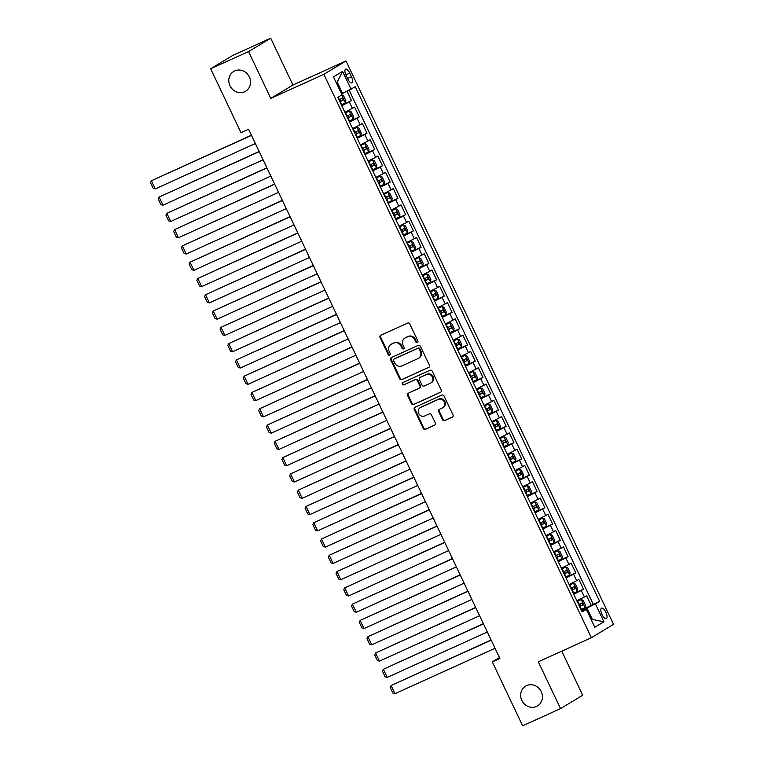 <?xml version="1.0" encoding="UTF-8"?>
<svg xmlns="http://www.w3.org/2000/svg" width="764" height="764" viewBox="0 0 764 764"><rect width="100%" height="100%" fill="white"/><g stroke="black" fill="none" stroke-linecap="round" stroke-linejoin="round"><path stroke-width="1.15" d="M417.402 342.597A1.242 1.146 -121.1 0 0 417.908 341.011L409.848 324.022A1.767 1.633 -121.1 0 0 407.604 323.105L380.806 335.253A1.767 1.633 -121.1 0 0 380.08 337.526L388.141 354.506A1.242 1.146 -121.1 0 0 389.831 355.098A1.242 1.146 -121.1 0 0 390.232 353.56L389.182 351.364A5.663 5.224 -121.1 0 1 391.521 344.096L393.746 343.074A5.663 5.224 -121.1 0 1 400.938 346.035L401.988 348.231A1.242 1.146 -121.1 0 0 403.669 348.823A1.242 1.146 -121.1 0 0 404.07 347.286L403.029 345.089A5.663 5.224 -121.1 0 1 405.359 337.812L407.594 336.8A5.663 5.224 -121.1 0 1 414.785 339.751L415.826 341.957A1.242 1.146 -121.1 0 0 417.402 342.597M526.597 685.614A11.546 10.648 -121.1 0 0 525.575 686.148A11.546 10.648 -121.1 0 0 522.127 700.989A11.546 10.648 -121.1 0 0 536.49 706.452A11.546 10.648 -121.1 0 0 537.512 705.917A11.546 10.648 -121.1 0 0 540.969 691.076A11.546 10.648 -121.1 0 0 526.597 685.614M234.72 70.909A11.546 10.648 -121.1 0 0 233.698 71.453A11.546 10.648 -121.1 0 0 230.241 86.294A11.546 10.648 -121.1 0 0 244.614 91.756A11.546 10.648 -121.1 0 0 245.636 91.222A11.546 10.648 -121.1 0 0 249.083 76.371A11.546 10.648 -121.1 0 0 234.72 70.909M605.852 612.231A5.778 2.225 65.6 0 0 601.554 608.125A5.778 2.225 65.6 0 0 602.022 614.543A5.778 2.225 65.6 0 0 606.32 618.639A5.778 2.225 65.6 0 0 605.852 612.231M442.499 419.646A1.767 1.633 -121.1 0 0 444.743 420.572L452.259 417.163A1.767 1.633 -121.1 0 0 452.995 414.89L444.037 396.029A1.767 1.633 -121.1 0 0 441.793 395.103L415.005 407.26A1.767 1.633 -121.1 0 0 414.269 409.533L423.227 428.394A1.767 1.633 -121.1 0 0 425.472 429.311L434.554 425.195A1.767 1.633 -121.1 0 0 435.279 422.922L431.45 414.852A1.767 1.633 -121.1 0 0 429.206 413.926L424.698 415.969A4.737 4.364 -121.1 0 1 420.219 407.642A4.737 4.364 -121.1 0 1 420.639 407.422L438.278 399.419A4.737 4.364 -121.1 0 1 442.757 407.747A4.737 4.364 -121.1 0 1 442.337 407.976L439.396 409.303A1.767 1.633 -121.1 0 0 438.67 411.576L442.499 419.646L443.101 419.293A1.767 1.633 -121.1 0 0 445.345 420.21L452.68 416.886M538.324 661.796L560.547 708.61L522.643 725.8L492.293 661.891L499.876 658.453L248.587 129.24L241.004 132.678L210.663 68.76L248.567 51.57L270.79 98.384L323.86 74.318L591.384 637.72L538.324 661.796M428.661 367.455A1.767 1.633 -121.1 0 0 429.387 365.182L420.429 346.321A1.767 1.633 -121.1 0 0 418.185 345.395L391.397 357.552A1.767 1.633 -121.1 0 0 390.671 359.825L399.62 378.686A1.767 1.633 -121.1 0 0 401.874 379.603L428.957 367.274M432.233 371.18L441.191 390.041A1.767 1.633 -121.1 0 1 440.465 392.314L413.668 404.462A1.767 1.633 -121.1 0 1 411.424 403.535L407.594 395.466A1.767 1.633 -121.1 0 1 408.32 393.193L419.188 388.265A1.767 1.633 -121.1 0 0 419.913 385.992L417.373 380.634A1.767 1.633 -121.1 0 0 415.129 379.718L403.812 384.846A1.242 1.146 -121.1 0 1 402.647 382.668A1.242 1.146 -121.1 0 1 402.752 382.611L429.989 370.253A1.767 1.633 -121.1 0 1 432.233 371.18M581.213 609.978L591.231 605.432L586.59 595.662L584.403 596.98L581.308 590.467L573.754 594.258M573.487 593.695L583.495 589.149L578.854 579.379L576.677 580.697L573.583 574.184L566.019 577.976M565.752 577.412L575.769 572.866L571.128 563.097L568.941 564.415L565.847 557.901L558.293 561.683M558.026 561.129L568.034 556.584L563.393 546.814L561.206 548.132L558.112 541.619L550.558 545.4M550.29 544.847L560.298 540.301L555.657 530.531L553.48 531.849L550.386 525.336L542.822 529.118M542.555 528.554L552.573 524.018L547.931 514.248L545.744 515.566L542.65 509.053L535.096 512.835M534.829 512.272L544.837 507.735L540.196 497.966L538.009 499.284L534.924 492.77L527.361 496.552M527.093 495.989L537.102 491.453L532.47 481.683L530.283 483.001L527.189 476.488L519.625 480.269M519.358 479.706L529.376 475.17L524.734 465.4L522.547 466.718L519.453 460.205L511.899 463.987M511.632 463.423L521.64 458.887L516.999 449.117L514.821 450.435L511.727 443.922L504.164 447.704M503.896 447.141L513.905 442.604L509.273 432.835L507.086 434.153L503.992 427.639L496.438 431.421M496.17 430.858L506.179 426.322L501.537 416.542L499.35 417.87L496.256 411.357L488.702 415.138M488.435 414.575L498.443 410.029L493.802 400.26L491.624 401.577L488.53 395.064L480.967 398.856M480.699 398.292L490.717 393.746L486.076 383.977L483.889 385.295L480.795 378.782L473.241 382.573M472.973 382.01L482.982 377.464L478.34 367.694L476.153 369.012L473.069 362.499L465.505 366.29M465.238 365.727L475.246 361.181L470.614 351.411L468.427 352.729L465.333 346.216L457.77 350.007M457.502 349.444L467.52 344.898L462.879 335.129L460.692 336.447L457.598 329.933L450.044 333.715M449.776 333.161L459.785 328.615L455.143 318.846L452.966 320.164L449.872 313.651L442.308 317.432M442.041 316.869L452.049 312.333L447.417 302.563L445.231 303.881L442.136 297.368L434.573 301.15M434.315 300.586L444.323 296.05L439.682 286.28L437.495 287.598L434.401 281.085L426.847 284.867M426.579 284.303L436.588 279.767L431.947 269.998L429.769 271.315L426.675 264.802L419.111 268.584M418.844 268.021L428.862 263.484L424.221 253.715L422.034 255.033L418.939 248.52L411.385 252.301M411.118 251.738L421.126 247.202L416.485 237.432L414.298 238.75L411.213 232.237L403.65 236.019M403.382 235.455L413.391 230.919L408.759 221.149L406.572 222.467L403.478 215.954L395.914 219.736M395.647 219.172L405.665 214.636L401.024 204.867L398.837 206.184L395.742 199.671L388.188 203.453M387.921 202.89L397.929 198.344L393.288 188.574L391.111 189.902L388.017 183.389L380.453 187.17M380.185 186.607L390.194 182.061L385.562 172.292L383.375 173.609L380.281 167.096L372.717 170.888M372.45 170.324L382.468 165.778L377.827 156.009L375.64 157.327L372.546 150.814L364.991 154.605M364.724 154.042L374.732 149.496L370.091 139.726L367.914 141.044L364.82 134.531L357.256 138.322M356.989 137.759L367.007 133.213L362.365 123.443L360.178 124.761L357.084 118.248L349.53 122.03M349.263 121.476L359.271 116.93L354.63 107.161L344.889 112.26M346.073 75.359L347.782 78.94A5.596 2.158 65.6 0 0 351.946 82.913A5.596 2.158 65.6 0 0 351.488 76.706L349.788 73.115A5.596 2.158 65.6 0 0 345.624 69.142A5.596 2.158 65.6 0 0 346.073 75.359M323.86 74.318L346.006 60.948L613.53 624.35L591.384 637.72M591.231 605.432L599.606 601.335L355.27 86.781L341.594 93.972M599.606 601.335L595.414 603.866L603.913 621.781L594.822 627.273L586.313 609.357L582.12 611.888L337.793 97.334L341.986 94.803L333.476 76.887L342.578 71.396L351.087 89.312M341.527 105.193L351.536 100.647L341.794 105.747M359.271 116.93L357.084 118.248M367.007 133.213L364.82 134.531M374.732 149.496L372.546 150.814M382.468 165.778L380.281 167.096M390.194 182.061L388.017 183.389M397.929 198.344L395.742 199.671M405.665 214.636L403.478 215.954M413.391 230.919L411.213 232.237M421.126 247.202L418.939 248.52M428.862 263.484L426.675 264.802M436.588 279.767L434.401 281.085M444.323 296.05L442.136 297.368M452.049 312.333L449.872 313.651M459.785 328.615L457.598 329.933M467.52 344.898L465.333 346.216M475.246 361.181L473.069 362.499M482.982 377.464L480.795 378.782M490.717 393.746L488.53 395.064M498.443 410.029L496.256 411.357M506.179 426.322L503.992 427.639M513.905 442.604L511.727 443.922M521.64 458.887L519.453 460.205M529.376 475.17L527.189 476.488M537.102 491.453L534.924 492.77M544.837 507.735L542.65 509.053M552.573 524.018L550.386 525.336M560.298 540.301L558.112 541.619M568.034 556.584L565.847 557.901M575.769 572.866L573.583 574.184M583.495 589.149L581.308 590.467M593.236 604.229L349.177 90.248M351.536 100.647L347.095 91.288M591.336 619.929L592.367 619.461L586.953 608.058L581.49 610.541M342.625 93.504L337.211 82.101L336.236 82.693M270.79 98.384L292.937 85.014L270.714 38.2L248.567 51.57M270.714 38.2L232.81 55.39L210.663 68.76M560.547 708.61L582.693 695.24L561.769 651.157M292.937 85.014L346.006 60.948M499.455 657.565L492.293 661.891M591.393 620.053L592.367 619.461L603.913 621.781M581.738 611.076L586.313 609.357M352.615 128.553L360.178 124.761M360.35 144.835L367.914 141.044M368.086 161.118L375.64 157.327M375.812 177.401L383.375 173.609M383.547 193.684L391.111 189.902M391.283 209.966L398.837 206.184M399.009 226.249L406.572 222.467M406.744 242.532L414.298 238.75M414.47 258.815L422.034 255.033M422.206 275.097L429.769 271.315M429.941 291.38L437.495 287.598M437.667 307.663L445.231 303.881M445.402 323.946L452.966 320.164M453.138 340.228L460.692 336.447M460.864 356.521L468.427 352.729M468.599 372.803L476.153 369.012M476.325 389.086L483.889 385.295M484.061 405.369L491.624 401.577M491.796 421.652L499.35 417.87M499.522 437.934L507.086 434.153M507.258 454.217L514.821 450.435M514.993 470.5L522.547 466.718M522.719 486.783L530.283 483.001M530.455 503.065L538.009 499.284M538.19 519.348L545.744 515.566M545.916 535.631L553.48 531.849M553.652 551.914L561.206 548.132M561.378 568.206L568.941 564.415M569.113 584.489L576.677 580.697M576.849 600.771L584.403 596.98M586.953 608.058L595.414 603.866M337.211 82.101L342.578 71.396M417.774 342.31A1.242 1.146 -121.1 0 1 416.428 341.594L415.377 339.397A5.663 5.224 -121.1 0 0 408.186 336.437L407.594 336.8M404.863 338.08L405.455 337.717A5.663 5.224 -121.1 0 1 405.961 337.449L408.186 336.437M391.015 344.354L391.617 343.991A5.663 5.224 -121.1 0 1 392.113 343.733L394.348 342.721A5.663 5.224 -121.1 0 1 401.539 345.672L402.58 347.868A1.242 1.146 -121.1 0 0 403.936 348.585M380.997 335.167A1.767 1.633 -121.1 0 0 380.682 337.163L388.742 354.152A1.242 1.146 -121.1 0 0 390.098 354.868M391.579 357.466A1.767 1.633 -121.1 0 0 391.263 359.462L400.221 378.323A1.767 1.633 -121.1 0 0 402.466 379.25L429.072 367.178M419.188 349.024A1.242 1.146 -121.1 0 0 417.612 348.374L394.1 359.042A1.242 1.146 -121.1 0 0 393.584 360.637L394.682 362.957A5.663 5.224 -121.1 0 0 401.874 365.908L417.956 358.622A5.663 5.224 -121.1 0 0 420.286 351.344L419.188 349.024L419.78 348.661A1.242 1.146 -121.1 0 0 418.214 348.021L417.612 348.374M394.482 358.813A1.242 1.146 -121.1 0 1 394.692 358.688L418.214 348.021M418.452 358.354L419.054 357.991A5.663 5.224 -121.1 0 0 420.888 350.982L420.286 351.344M419.78 348.661L420.888 350.982M440.876 392.037L413.668 404.462M408.511 393.107A1.767 1.633 -121.1 0 0 408.186 395.103L412.025 403.172A1.767 1.633 -121.1 0 0 414.269 404.099M419.78 387.902A1.767 1.633 -121.1 0 0 420.515 385.629L417.975 380.271A1.767 1.633 -121.1 0 0 415.721 379.355L403.812 384.846M403.01 382.487A1.242 1.146 -121.1 0 0 404.414 384.483M430.457 383.156A4.737 4.364 -121.1 0 0 432.3 376.843A4.737 4.364 -121.1 0 0 426.398 374.599L420.19 377.416A1.767 1.633 -121.1 0 0 419.455 379.689L421.995 385.046A1.767 1.633 -121.1 0 0 424.249 385.973L430.457 383.156M430.877 382.936L431.479 382.573A4.737 4.364 -121.1 0 0 427 374.236L426.398 374.599M420.486 377.244A1.767 1.633 -121.1 0 1 420.783 377.053L427 374.236M439.587 409.217A1.767 1.633 -121.1 0 0 439.262 411.213L443.101 419.293M442.757 407.747L443.349 407.393A4.737 4.364 -121.1 0 0 438.87 399.056L438.278 399.419M420.219 407.642L420.821 407.279A4.737 4.364 -121.1 0 1 421.241 407.059L438.87 399.056M415.186 407.174A1.767 1.633 -121.1 0 0 414.871 409.17L423.829 428.031A1.767 1.633 -121.1 0 0 426.073 428.957L434.964 424.918M251.413 135.18L151.406 180.762L251.499 135.362M341.871 94.87L343.504 95.615L345.815 100.504L345.395 102.853L341.384 104.888M255.367 143.508L155.273 188.909L153.172 188.307L150.47 182.606L151.406 180.762L155.273 188.909M339.913 101.793L343.294 100.113L342.358 98.164L338.987 99.845M340.181 99.148L341.107 101.106L339.875 101.707M349.119 121.17L353.13 119.136L353.551 116.787L351.23 111.897L349.263 111L345.252 113.034M349.263 111L345.213 112.948M259.139 151.463L159.141 197.045L259.225 151.644M263.093 159.791L163.009 205.191L160.908 204.59L158.196 198.888L159.141 197.045L163.009 205.191M347.649 118.076L351.02 116.395L350.093 114.447L346.722 116.128M347.916 115.431L348.842 117.389L347.61 117.99M356.845 137.453L360.856 135.419L361.286 133.07L358.965 128.18L357.046 127.302L352.987 129.317M356.989 127.282L352.939 129.231M266.875 167.746L166.877 213.328L266.961 167.927M270.828 176.073L170.735 221.474L168.634 220.872L165.931 215.171L166.877 213.328L170.735 221.474M355.384 134.359L358.755 132.678L357.829 130.73L354.448 132.411M355.642 131.714L356.568 133.671L355.336 134.273M364.581 153.745L368.592 151.702L369.012 149.352L366.691 144.463L364.724 143.565L360.713 145.599M364.724 143.565L360.675 145.513M274.61 184.028L174.603 229.611L274.696 184.21M278.564 192.356L178.47 237.757L176.369 237.155L173.657 231.454L174.603 229.611L178.47 237.757M363.11 150.651L366.491 148.961L365.555 147.013L362.184 148.693M363.377 148.006L364.304 149.954L363.072 150.556M372.316 170.028L376.327 167.984L376.748 165.635L374.427 160.755L372.507 159.867L368.449 161.882M372.46 159.848L368.401 161.796M282.336 200.311L182.338 245.893L282.422 200.502M286.29 208.639L186.206 254.04L184.095 253.438L181.393 247.737L182.338 245.893L186.206 254.04M370.846 166.934L374.217 165.253L373.29 163.295L369.919 164.976M371.113 164.289L372.039 166.237L370.798 166.838M380.042 186.311L384.053 184.267L384.483 181.918L382.162 177.038L380.243 176.15L376.174 178.165M380.185 176.131L376.136 178.079M290.072 216.594L190.064 262.176L290.158 216.785M294.025 224.922L193.932 270.322L191.831 269.721L189.128 264.019L190.064 262.176L193.932 270.322M378.572 183.217L381.952 181.536L381.026 179.578L377.645 181.259M378.839 180.571L379.765 182.52L378.533 183.121M387.778 202.594L391.789 200.55L392.209 198.201L389.888 193.321L387.969 192.433L383.91 194.448M387.921 192.413L383.872 194.362M297.798 232.877L197.8 278.459L297.893 233.068M301.751 241.204L201.667 286.605L199.566 286.003L196.854 280.312L197.8 278.459L201.667 286.605M386.307 199.499L389.678 197.819L388.752 195.861L385.381 197.542M386.574 196.854L387.501 198.802L386.269 199.404M395.513 218.876L399.515 216.842L399.944 214.483L397.624 209.603L395.704 208.715L391.646 210.73M395.656 208.696L391.598 210.644M305.533 249.159L205.535 294.751L305.619 249.351M309.487 257.487L209.393 302.888L207.292 302.286L204.59 296.594L205.535 294.751L209.393 302.888M394.043 215.782L397.414 214.101L396.487 212.144L393.116 213.825M394.3 213.137L395.236 215.085L393.995 215.696M403.239 235.159L407.25 233.125L407.68 230.766L405.359 225.886L403.43 224.998L399.371 227.013M403.382 224.979L399.333 226.927M313.269 265.442L213.261 311.034L313.355 265.633M317.222 273.77L217.129 319.171L215.028 318.569L212.325 312.877L213.261 311.034L217.129 319.171M401.768 232.065L405.149 230.384L404.223 228.426L400.842 230.107M402.036 229.42L402.962 231.368L401.73 231.979M410.975 251.442L414.986 249.408L415.406 247.049L413.085 242.169L411.166 241.281L407.107 243.296M411.118 241.262L407.069 243.21M320.995 281.735L220.997 327.317L321.09 281.916M324.948 290.053L224.864 335.453L222.763 334.861L220.051 329.16L220.997 327.317L224.864 335.453M409.504 248.348L412.875 246.667L411.949 244.709L408.578 246.39M409.771 245.702L410.698 247.66L409.466 248.262M418.701 267.725L422.712 265.691L423.141 263.341L420.821 258.452L418.844 257.544L414.842 259.588M418.844 257.544L414.795 259.493M328.73 298.017L228.732 343.599L328.816 298.199M332.684 306.335L232.59 351.736L230.489 351.144L227.787 345.443L228.732 343.599L232.59 351.736M417.239 264.63L420.611 262.95L419.684 260.992L416.304 262.673M417.497 261.985L418.424 263.943L417.192 264.545M426.436 284.007L430.447 281.973L430.867 279.624L428.556 274.734L426.579 273.827L422.568 275.871M426.579 273.827L422.53 275.775M336.466 314.3L236.458 359.882L336.552 314.481M340.419 322.628L240.326 368.019L238.225 367.427L235.513 361.725L236.458 359.882L240.326 368.019M424.965 280.913L428.346 279.232L427.41 277.275L424.039 278.965M425.233 278.268L426.159 280.226L424.927 280.827M434.172 300.29L438.183 298.256L438.603 295.907L436.282 291.017L434.315 290.11L430.304 292.154M434.315 290.11L430.256 292.058M344.192 330.583L244.193 376.165L344.277 330.764M348.145 338.91L248.061 384.302L245.951 383.709L243.248 378.008L244.193 376.165L248.061 384.302M432.701 297.196L436.072 295.515L435.146 293.567L431.775 295.248M432.968 294.551L433.895 296.508L432.653 297.11M441.898 316.573L445.909 314.539L446.338 312.189L444.018 307.3L442.041 306.393L438.039 308.436M442.041 306.393L437.992 308.341M351.927 346.866L251.919 392.448L352.013 347.047M355.881 355.193L255.787 400.584L253.686 399.992L250.984 394.291L251.919 392.448L255.787 400.584M440.427 313.479L443.808 311.798L442.881 309.85L439.501 311.531M440.694 310.833L441.621 312.791L440.389 313.393M449.633 332.856L453.644 330.822L454.064 328.472L451.744 323.583L449.776 322.675L445.765 324.719M449.776 322.675L445.727 324.624M359.653 363.148L259.655 408.73L359.748 363.33M363.607 371.476L263.523 416.877L261.422 416.275L258.709 410.574L259.655 408.73L263.523 416.877M448.162 329.762L451.534 328.081L450.607 326.132L447.236 327.813M448.43 327.116L449.356 329.074L448.124 329.676M457.369 349.138L461.389 347.047L461.8 344.755L459.479 339.865L457.512 338.968L453.501 341.002M457.512 338.968L453.453 340.916M367.388 379.431L267.39 425.013L367.474 379.613M371.342 387.759L271.249 433.159L269.148 432.558L266.445 426.856L267.39 425.013L271.249 433.159M455.898 346.044L459.269 344.363L458.343 342.415L454.972 344.096M456.156 343.399L457.092 345.357L455.85 345.958M465.095 365.421L469.106 363.387L469.535 361.038L467.215 356.148L465.238 355.25L461.227 357.285M465.238 355.25L461.189 357.199M375.124 395.714L275.116 441.296L375.21 395.895M379.078 404.041L278.984 449.442L276.883 448.84L274.18 443.139L275.116 441.296L278.984 449.442M463.624 362.337L467.005 360.646L466.078 358.698L462.697 360.379M463.891 359.682L464.818 361.639L463.586 362.241M472.83 381.713L476.841 379.67L477.261 377.32L474.941 372.44L473.021 371.552L468.962 373.567M472.973 371.533L468.924 373.481M382.85 411.997L282.852 457.579L382.945 412.178M386.804 420.324L286.72 465.725L284.619 465.123L281.906 459.422L282.852 457.579L286.72 465.725M471.359 378.619L474.731 376.938L473.804 374.981L470.433 376.662M471.627 375.974L472.553 377.922L471.321 378.524M480.556 397.996L484.567 395.953L484.997 393.603L482.676 388.723L480.757 387.835L476.698 389.85M480.709 387.816L476.65 389.764M390.585 428.279L290.587 473.861L390.671 428.47M394.539 436.607L294.446 482.008L292.345 481.406L289.642 475.705L290.587 473.861L294.446 482.008M479.095 394.902L482.466 393.221L481.54 391.263L478.159 392.944M479.353 392.257L480.279 394.205L479.047 394.807M488.291 414.279L492.302 412.235L492.723 409.886L490.412 405.006L488.435 404.099L484.424 406.133M488.435 404.099L484.386 406.047M398.321 444.562L298.313 490.144L398.407 444.753M402.275 452.89L302.181 498.29L300.08 497.689L297.377 491.997L298.313 490.144L302.181 498.29M486.821 411.185L490.201 409.504L489.266 407.546L485.894 409.227M487.088 408.539L488.015 410.488L486.783 411.089M496.027 430.562L500.038 428.518L500.458 426.169L498.138 421.289L496.218 420.401L492.159 422.416M496.17 420.381L492.111 422.33M406.047 460.845L306.049 506.427L406.133 461.036M410.001 469.172L309.917 514.573L307.816 513.971L305.103 508.28L306.049 506.427L309.917 514.573M494.556 427.468L497.927 425.787L497.001 423.829L493.63 425.51M494.824 424.822L495.75 426.77L494.509 427.382M503.753 446.844L507.764 444.81L508.194 442.452L505.873 437.571L503.954 436.683L499.895 438.698M503.896 436.664L499.847 438.612M413.782 477.128L313.775 522.719L413.868 477.319M417.736 485.455L317.643 530.856L315.542 530.254L312.839 524.562L313.775 522.719L317.643 530.856M502.292 443.75L505.663 442.069L504.737 440.112L501.356 441.793M502.55 441.105L503.476 443.053L502.244 443.664M511.488 463.127L515.499 461.093L515.92 458.734L513.599 453.854L511.679 452.966L507.621 454.981M511.632 452.947L507.582 454.895M421.518 493.41L321.51 539.002L421.604 493.601M425.472 501.738L325.378 547.139L323.277 546.546L320.565 540.845L321.51 539.002L325.378 547.139M510.018 460.033L513.389 458.352L512.463 456.394L509.091 458.075M510.285 457.388L511.211 459.345L509.98 459.947M519.224 479.41L523.225 477.376L523.655 475.017L521.334 470.137L519.415 469.249L515.356 471.264M519.367 469.23L515.308 471.178M429.244 509.703L329.246 555.285L429.33 509.884M433.198 518.021L333.114 563.421L331.003 562.829L328.3 557.128L329.246 555.285L333.114 563.421M517.753 476.316L521.124 474.635L520.198 472.677L516.827 474.358M518.011 473.67L518.947 475.628L517.706 476.23M526.95 495.693L530.961 493.659L531.391 491.309L529.07 486.42L527.093 485.512L523.082 487.556M527.093 485.512L523.044 487.461M436.979 525.985L336.972 571.567L437.065 526.167M440.933 534.313L340.839 579.704L338.738 579.112L336.036 573.411L336.972 571.567L340.839 579.704M525.479 492.599L528.86 490.918L527.934 488.96L524.553 490.65M525.747 489.953L526.673 491.911L525.441 492.513M534.685 511.976L538.696 509.941L539.117 507.592L536.796 502.702L534.829 501.795L530.818 503.839M534.829 501.795L530.779 503.743M444.705 542.268L344.707 587.85L444.801 542.45M448.659 550.596L348.575 595.987L346.474 595.395L343.762 589.693L344.707 587.85L348.575 595.987M533.215 508.881L536.586 507.2L535.659 505.252L532.288 506.933M533.482 506.236L534.408 508.194L533.176 508.795M542.411 528.258L546.422 526.224L546.852 523.875L544.531 518.985L542.564 518.078L538.553 520.122M542.564 518.078L538.505 520.026M452.441 558.551L352.443 604.133L452.527 558.732M456.394 566.878L356.301 612.27L354.2 611.678L351.497 605.976L352.443 604.133L356.301 612.27M540.95 525.164L544.321 523.483L543.395 521.535L540.024 523.216M541.208 522.519L542.144 524.476L540.902 525.078M550.147 544.541L554.158 542.507L554.578 540.158L552.267 535.268L550.29 534.361L546.279 536.404M550.29 534.361L546.241 536.309M460.176 574.834L360.169 620.416L460.262 575.015M464.13 583.161L364.036 628.562L361.935 627.96L359.233 622.259L360.169 620.416L364.036 628.562M548.676 541.447L552.057 539.766L551.121 537.818L547.75 539.499M548.944 538.801L549.87 540.759L548.638 541.361M557.882 560.824L561.893 558.79L562.314 556.44L559.993 551.551L558.026 550.653L554.015 552.687M558.026 550.653L553.976 552.601M467.902 591.116L367.904 636.698L467.988 591.298M471.856 599.444L371.772 644.845L369.671 644.243L366.959 638.542L367.904 636.698L371.772 644.845M556.412 557.73L559.783 556.049L558.856 554.101L555.485 555.781M556.679 555.084L557.605 557.042L556.373 557.644M565.608 577.106L569.619 575.072L570.049 572.723L567.728 567.833L565.809 566.955L561.75 568.97M565.752 566.936L561.702 568.884M475.638 607.399L375.63 652.981L475.724 607.581M479.591 615.727L379.498 661.127L377.397 660.526L374.694 654.824L375.63 652.981L379.498 661.127M564.147 574.012L567.518 572.331L566.592 570.383L563.211 572.064M564.405 571.367L565.331 573.325L564.099 573.926M573.344 593.399L577.355 591.355L577.775 589.006L575.454 584.116L573.487 583.219L569.476 585.253M573.487 583.219L569.438 585.167M483.373 623.682L383.366 669.264L483.459 623.863M487.327 632.009L387.233 677.41L385.132 676.808L382.42 671.107L383.366 669.264L387.233 677.41M571.873 590.305L575.244 588.614L574.318 586.666L570.947 588.347M572.14 587.659L573.067 589.607L571.835 590.209M581.079 609.682L585.09 607.638L585.51 605.289L583.19 600.409L581.27 599.52L577.212 601.535M581.223 599.501L577.164 601.449M491.099 639.965L391.101 685.547L491.185 640.156M495.053 648.292L394.969 693.693L392.858 693.091L390.156 687.39L391.101 685.547L394.969 693.693M579.609 606.587L582.98 604.907L582.053 602.949L578.682 604.63M579.876 603.942L580.802 605.89L579.561 606.492M352.443 108.478L349.358 101.965M345.863 74.901L349.788 73.115M347.563 78.482L351.488 76.706M415.377 339.397L414.785 339.751M405.961 337.449L405.359 337.812M402.58 347.868L401.988 348.231M401.539 345.672L400.938 346.035M394.348 342.721L393.746 343.074M392.113 343.733L391.521 344.096M388.742 354.152L388.141 354.506M380.682 337.163L380.08 337.526M416.428 341.594L415.826 341.957M402.466 379.25L401.874 379.603M400.221 378.323L399.62 378.686M391.263 359.462L390.671 359.825M394.692 358.688L394.1 359.042M412.025 403.172L411.424 403.535M408.186 395.103L407.594 395.466M420.515 385.629L419.913 385.992M417.975 380.271L417.373 380.634M415.721 379.355L415.129 379.718M420.783 377.053L420.19 377.416M439.262 411.213L438.67 411.576M421.241 407.059L420.639 407.422M426.073 428.957L425.472 429.311M423.829 428.031L423.227 428.394M414.871 409.17L414.269 409.533M445.345 420.21L444.743 420.572M345.404 102.796L341.689 94.975M339.397 99.645L338.185 97.095M341.794 104.697L340.324 101.602M341.107 101.106L343.294 100.113M353.14 119.079L349.31 111.019M347.133 115.927L345.662 112.833M349.53 120.979L348.059 117.885M348.842 117.389L351.02 116.395M360.866 135.362L357.046 127.302M354.859 132.21L353.398 129.116M357.256 137.262L355.785 134.168M356.568 133.671L358.755 132.678M368.601 151.644L364.772 143.584M362.594 148.493L361.124 145.399M364.991 153.545L363.521 150.451M364.304 149.954L366.491 148.961M376.337 167.927L372.507 159.867M370.33 164.776L368.859 161.691M372.727 169.828L371.256 166.733M372.039 166.237L374.217 165.253M384.063 184.21L380.243 176.15M378.056 181.068L376.585 177.974M380.453 186.11L378.982 183.016M379.765 182.52L381.952 181.536M391.798 200.493L387.969 192.433M385.791 197.351L384.321 194.257M388.188 202.393L386.718 199.299M387.501 198.802L389.678 197.819M399.534 216.775L395.704 208.715M393.517 213.633L392.056 210.539M395.914 218.676L394.453 215.582M395.236 215.085L397.414 214.101M407.26 233.058L403.43 224.998M401.253 229.916L399.782 226.822M403.65 234.959L402.179 231.864M402.962 231.368L405.149 230.384M414.995 249.341L411.166 241.281M408.988 246.199L407.518 243.105M411.385 251.241L409.915 248.147M410.698 247.66L412.875 246.667M422.721 265.633L418.901 257.573M416.714 262.482L415.253 259.388M419.111 267.534L417.65 264.439M418.424 263.943L420.611 262.95M430.457 281.916L426.627 273.856M424.45 278.764L422.979 275.67M426.847 283.816L425.376 280.722M426.159 280.226L428.346 279.232M438.192 298.199L434.363 290.139M432.185 295.047L430.715 291.953M434.582 300.099L433.112 297.005M433.895 296.508L436.072 295.515M445.918 314.481L442.098 306.421M439.911 311.33L438.44 308.236M442.308 316.382L440.838 313.288M441.621 312.791L443.808 311.798M453.654 330.764L449.824 322.704M447.647 327.613L446.176 324.519M450.044 332.665L448.573 329.57M449.356 329.074L451.534 328.081M461.389 347.047L457.56 338.987M455.382 343.896L453.911 340.801M457.77 348.947L456.309 345.853M457.092 345.357L459.269 344.363M469.115 363.33L465.286 355.27M463.108 360.178L461.637 357.084M465.505 365.23L464.034 362.136M464.818 361.639L467.005 360.646M476.851 379.613L473.021 371.552M470.844 376.461L469.373 373.367M473.241 381.513L471.77 378.419M472.553 377.922L474.731 376.938M484.586 395.895L480.757 387.835M478.57 392.753L477.108 389.659M480.967 397.796L479.505 394.702M480.279 394.205L482.466 393.221M492.312 412.178L488.482 404.118M486.305 409.036L484.834 405.942M488.702 414.078L487.231 410.984M488.015 410.488L490.201 409.504M500.048 428.461L496.218 420.401M494.041 425.319L492.57 422.225M496.438 430.361L494.967 427.267M495.75 426.77L497.927 425.787M507.774 444.743L503.954 436.683M501.767 441.602L500.296 438.507M504.164 446.644L502.693 443.55M503.476 443.053L505.663 442.069M515.509 461.026L511.679 452.966M509.502 457.884L508.031 454.79M511.899 462.927L510.428 459.832M511.211 459.345L513.389 458.352M523.244 477.319L519.415 469.249M517.238 474.167L515.767 471.073M519.635 479.209L518.164 476.125M518.947 475.628L521.124 474.635M530.97 493.601L527.15 485.541M524.964 490.45L523.493 487.356M527.361 495.502L525.89 492.408M526.673 491.911L528.86 490.918M538.706 509.884L534.876 501.824M532.699 506.733L531.228 503.638M535.096 511.784L533.625 508.69M534.408 508.194L536.586 507.2M546.441 526.167L542.612 518.107M540.425 523.015L538.964 519.921M542.822 528.067L541.361 524.973M542.144 524.476L544.321 523.483M554.167 542.45L550.338 534.389M548.16 539.298L546.69 536.204M550.558 544.35L549.087 541.256M549.87 540.759L552.057 539.766M561.903 558.732L558.073 550.672M555.896 555.581L554.425 552.487M558.293 560.633L556.822 557.539M557.605 557.042L559.783 556.049M569.629 575.015L565.809 566.955M563.622 571.864L562.151 568.769M566.019 576.915L564.548 573.821M565.331 573.325L567.518 572.331M577.364 591.298L573.535 583.238M571.357 588.146L569.887 585.052M573.754 593.198L572.284 590.104M573.067 589.607L575.244 588.614M585.1 607.581L581.27 599.52M579.093 604.429L577.622 601.344M581.49 609.481L580.019 606.387M580.802 605.89L582.98 604.907M394.587 358.746L393.985 359.099M419.942 387.826L419.341 388.179M420.63 377.139L420.028 377.502"/></g></svg>
